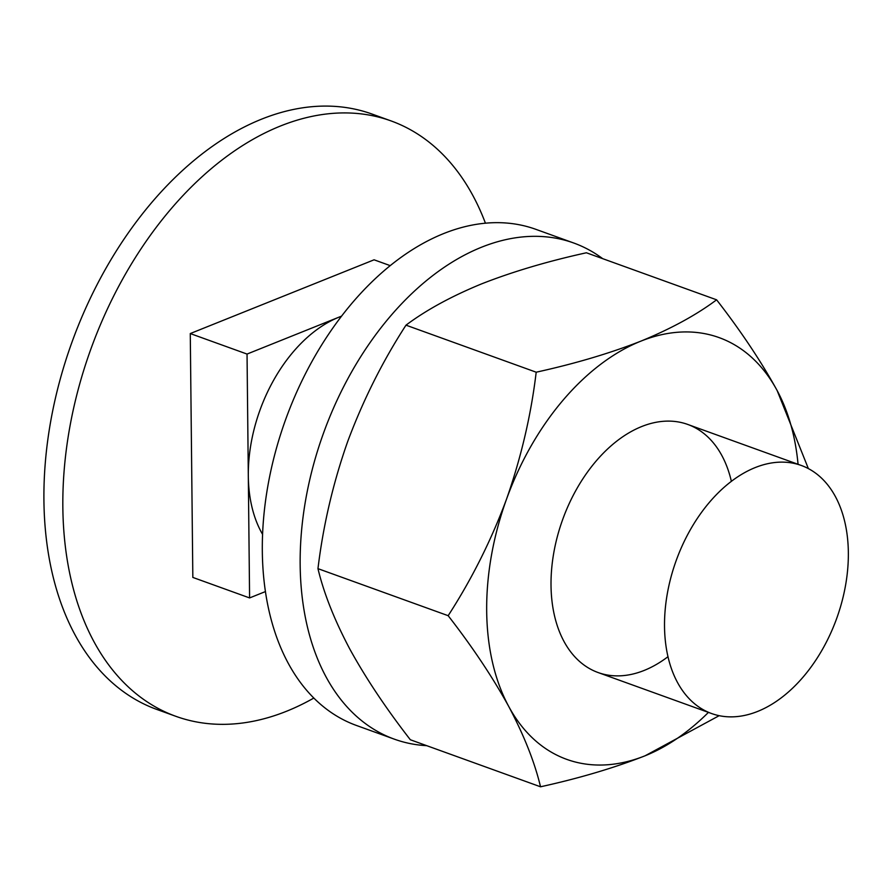 <?xml version="1.0" encoding="UTF-8"?>
<svg xmlns="http://www.w3.org/2000/svg" width="893" height="893" viewBox="0 0 893 893"><rect width="100%" height="100%" fill="white"/><g stroke="black" fill="none" stroke-linecap="round" stroke-linejoin="round"><path stroke-width="1.34" d="M485.412 223.15A316.546 204.765 109.9 0 0 391.011 120.901A316.546 204.765 109.9 0 0 90.874 349.04A316.546 204.765 109.9 0 0 175.899 716.331A316.546 204.765 109.9 0 0 313.845 698.036M390.152 265.612L374.078 259.807L190.276 333.558L192.832 577.425L249.593 597.93L265.478 591.557M391.011 120.901L372.091 114.07A316.546 204.765 109.9 0 0 71.953 342.209A316.546 204.765 109.9 0 0 156.978 709.5L175.899 716.331M341.494 316.155L247.037 354.063L190.276 333.558M247.037 354.063L249.593 597.93M262.609 534.427A131.896 85.315 -70.1 0 1 248.31 476.002A131.896 85.315 -70.1 0 1 338.938 317.182A131.896 85.315 -70.1 0 1 341.45 316.222M848.35 552.633A131.896 85.315 109.9 0 0 801.267 465.454A131.896 85.315 109.9 0 0 676.202 560.514A131.896 85.315 109.9 0 0 711.632 713.552A131.896 85.315 109.9 0 0 848.35 552.633M602.708 258.669A263.792 170.641 109.9 0 0 573.641 242.974L535.8 229.311A263.792 170.641 109.9 0 0 285.682 419.42A263.792 170.641 109.9 0 0 356.53 725.496L394.371 739.17A263.792 170.641 109.9 0 0 426.765 745.677M573.641 242.974A263.792 170.641 109.9 0 0 323.523 433.094A263.792 170.641 109.9 0 0 394.371 739.17M798.063 464.304A224.221 145.046 109.9 0 0 777.144 390.554A224.221 145.046 109.9 0 0 640.761 341.193A224.221 145.046 109.9 0 0 506.543 499.131A224.221 145.046 109.9 0 0 508.72 706.43A224.221 145.046 109.9 0 0 645.103 755.779A224.221 145.046 109.9 0 0 708.428 712.391M731.367 481.316A131.896 85.315 109.9 0 0 617.889 440.271A131.896 85.315 109.9 0 0 554.497 615.724A131.896 85.315 109.9 0 0 668.009 656.679M719.155 715.684L645.103 755.779C613.96 767.98 579.11 778.316 540.533 786.789L410.334 739.75C386.055 708.495 365.873 678.245 349.788 649.01C334.429 619.976 323.824 593.198 317.964 568.651C323.188 525.385 333.067 483.08 347.623 441.711C363.127 400.131 382.595 361.285 405.991 325.164L536.191 372.202C574.846 363.708 609.696 353.371 640.761 341.193C671.123 328.724 696.406 314.928 716.599 299.814C740.877 331.069 761.059 361.319 777.144 390.554L808.366 468.602M405.991 325.164C426.251 310.016 451.523 296.23 481.829 283.784C512.973 271.584 547.833 261.247 586.4 252.775L716.599 299.814M540.533 786.789C534.661 762.175 524.046 735.397 508.72 706.43C492.579 677.117 472.397 646.867 448.163 615.69C471.817 579.088 491.273 540.232 506.543 499.131C521.211 457.249 531.089 414.932 536.191 372.202M317.964 568.651L448.163 615.69M801.267 465.454L687.744 424.443M711.632 713.552L598.109 672.541"/></g></svg>
